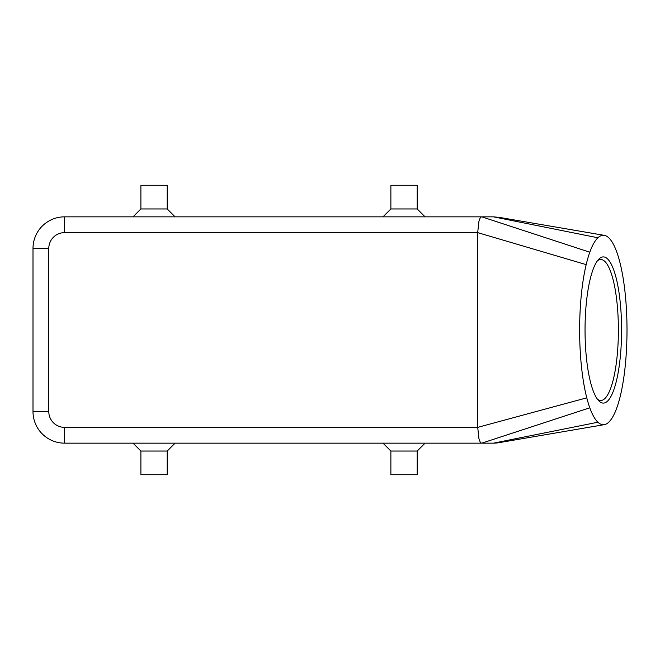 <?xml version="1.0" encoding="UTF-8"?>
<svg xmlns="http://www.w3.org/2000/svg" width="660" height="660" viewBox="0 0 660 660"><rect width="100%" height="100%" fill="white"/><g stroke="black" fill="none" stroke-linecap="round" stroke-linejoin="round"><path stroke-width="0.99" d="M499.488 442.579L493.507 443.157A31.581 31.581 0 0 0 499.488 442.579M597.91 237.773A94.735 23.686 90 0 0 589.801 252.202A94.735 23.686 90 0 0 586.179 264.627A94.735 23.686 90 0 0 586.781 397.832A94.735 23.686 90 0 0 589.801 407.798A94.735 23.686 90 0 0 597.91 422.227A94.735 23.686 90 0 0 604.279 424.652A94.735 23.686 90 0 0 621.25 391.891A94.735 23.686 90 0 0 621.25 268.108A94.735 23.686 90 0 0 604.279 235.348A94.735 23.686 90 0 0 597.91 237.773L493.507 216.843L499.488 217.421M478.912 221.471C479.713 218.46 480.678 216.917 481.792 216.843L64.581 216.843A31.581 31.581 0 0 0 33 248.424L33 411.576A31.581 31.581 0 0 0 64.581 443.157L481.792 443.157C480.678 443.083 479.713 441.54 478.912 438.529L477.716 427.366L477.716 232.254L478.912 221.471M621.588 330A73.103 18.274 -90 0 1 598.595 400.62A73.103 18.274 -90 0 1 585.04 330A73.103 18.274 -90 0 1 598.595 259.38A73.103 18.274 -90 0 1 621.588 330M597.407 399.176A70.471 17.614 90 0 0 600.773 400.471A70.471 17.614 90 0 0 618.387 330A70.471 17.614 90 0 0 600.773 259.528A70.471 17.614 90 0 0 597.407 260.824M417.194 451.044L417.194 474.73L390.877 474.73L390.877 451.044L417.194 451.044L425.089 443.157M167.203 451.044L140.893 451.044L140.893 474.73L167.203 474.73L167.203 451.044L175.098 443.157M390.877 208.956L417.194 208.956L417.194 185.27L390.877 185.27L390.877 208.956L382.981 216.843M140.893 208.956L140.893 185.27L167.203 185.27L167.203 208.956L140.893 208.956L132.998 216.843M42.248 433.901A31.581 31.581 0 0 0 64.581 443.157L64.581 427.366L477.716 427.366L586.781 397.832M597.91 422.227L493.507 443.157L481.792 443.157L589.801 407.798M493.507 216.843L481.792 216.843L589.801 252.202M64.581 427.366A15.79 15.79 0 0 1 48.79 411.576L48.79 248.424A15.79 15.79 0 0 1 64.581 232.633L64.581 216.843A31.581 31.581 0 0 0 42.248 226.099M48.79 411.576L33 411.576M48.79 248.424L33 248.424M64.581 232.633L477.716 232.633L586.179 264.627M167.203 208.956L175.098 216.843M425.089 216.843L417.194 208.956M132.998 443.157L140.893 451.044M390.877 451.044L382.981 443.157M499.141 442.645L604.279 424.652M499.141 217.354L604.279 235.348"/></g></svg>
